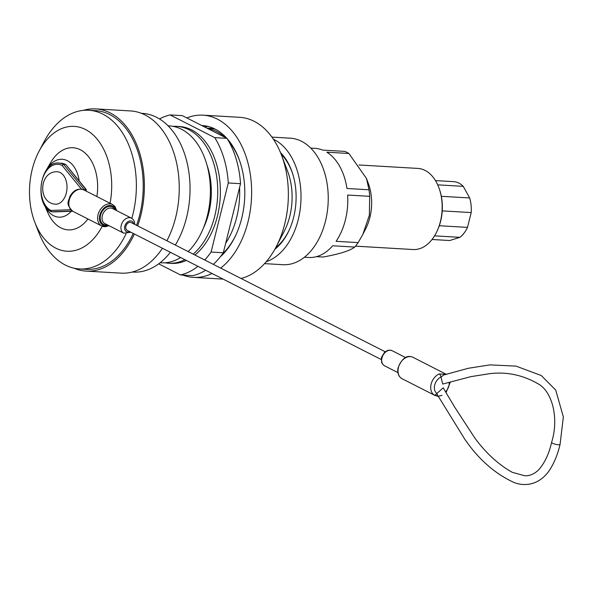 <?xml version="1.0" encoding="UTF-8"?>
<svg xmlns="http://www.w3.org/2000/svg" width="593" height="593" viewBox="0 0 593 593"><rect width="100%" height="100%" fill="white"/><g stroke="black" fill="none" stroke-linecap="round" stroke-linejoin="round"><path stroke-width="0.89" d="M193.177 254.123A68.566 44.986 -86.7 0 0 217.683 187.759A68.566 44.986 -86.7 0 0 188.885 129.704A68.566 44.986 -86.7 0 0 176.662 126.331A68.566 44.986 -86.7 0 0 172.978 126.346M165.002 262.788A68.566 44.986 -86.7 0 0 168.657 263.233A68.566 44.986 -86.7 0 0 184.897 259.682M194.934 255.02A68.566 44.986 -86.7 0 0 220.351 188.663A68.566 44.986 -86.7 0 0 191.532 129.86A68.566 44.986 -86.7 0 0 179.308 126.479L176.662 126.331M168.657 263.233L171.303 263.381A68.566 44.986 -86.7 0 0 186.343 260.416M188.166 251.573A68.566 44.986 -86.7 0 0 210.248 185.32A68.566 44.986 -86.7 0 0 181.54 129.274A68.566 44.986 -86.7 0 0 169.316 125.901L168.13 125.827M160.125 262.729L161.311 262.803A68.566 44.986 -86.7 0 0 180.635 257.518M203.421 227.994A58.818 38.589 -86.7 0 0 207.083 165.373M159.554 118.963A80.974 53.125 93.3 0 1 170.095 114.923L214.748 137.635A80.974 53.125 93.3 0 1 228.298 182.955L211.071 252.04A80.974 53.125 93.3 0 1 204.741 260.001M214.748 137.635L226.993 138.354L182.333 115.642L170.095 114.923M226.993 138.354A80.974 53.125 93.3 0 1 240.536 183.674L228.298 182.955M240.536 183.674L223.309 252.759L211.071 252.04M197.951 266.324A80.974 53.125 93.3 0 1 180.517 274.944L158.679 263.841M205.652 270.238A80.974 53.125 93.3 0 1 192.762 275.656L180.517 274.944M223.309 252.759A80.974 53.125 93.3 0 1 213.324 264.367M215.274 129.192A68.566 44.986 -86.7 0 0 207.024 128.199M224.51 137.087A68.566 44.986 -86.7 0 0 216.208 131.298A68.566 44.986 -86.7 0 0 207.216 128.296M222.494 253.93A68.566 44.986 -86.7 0 0 235.51 235.769M239.861 161.392A68.566 44.986 -86.7 0 0 229.046 141.838M225.688 243.219A68.566 44.986 -86.7 0 0 239.565 187.581M226.785 138.243A70.841 46.476 -86.7 0 0 214.985 129.037A70.841 46.476 -86.7 0 0 202.354 125.553A70.841 46.476 -86.7 0 0 201.768 125.523M220.351 256.776A70.841 46.476 -86.7 0 0 227.252 138.762M207.958 126.405A70.841 46.476 -86.7 0 0 204.667 126.998M220.67 268.103A81.241 53.296 -86.7 0 0 251.61 189.515A81.241 53.296 -86.7 0 0 217.446 119.171A81.241 53.296 -86.7 0 0 202.962 115.168A81.241 53.296 -86.7 0 0 186.862 117.94M182.829 275.078A81.241 53.296 -86.7 0 0 193.481 277.376A81.241 53.296 -86.7 0 0 212.064 273.499M241.062 278.473A81.241 53.296 -86.7 0 0 276.271 246.614A81.241 53.296 -86.7 0 0 281.608 155.373A81.241 53.296 -86.7 0 0 254.175 121.32A81.241 53.296 -86.7 0 0 239.691 117.318L202.962 115.168M276.271 246.614L284.158 231.403A53.422 35.046 -86.7 0 0 287.664 171.399L281.608 155.373M304.387 257.236L308.656 257.481A54.66 35.862 -86.7 0 0 332.666 245.776L354.718 247.066C350.107 250.72 339.559 254.041 323.052 257.028L316.469 256.643M354.718 247.066A54.66 35.862 -86.7 0 0 358.15 242.604L336.098 241.314A54.66 35.862 -86.7 0 0 347.631 195.045L369.691 196.335A54.66 35.862 -86.7 0 0 369.002 189.775L346.949 188.485A54.66 35.862 -86.7 0 0 326.817 152.186L348.877 153.476A54.66 35.862 -86.7 0 0 344.755 151.378L322.703 150.096A54.66 35.862 -86.7 0 0 315.039 148.354L310.769 148.102M348.877 153.476L366.504 178.508L369.002 189.775M369.691 196.335L369.372 215.229L362.849 234.391L358.15 242.604M280.519 152.631A55.898 36.67 93.3 0 1 292.794 174.127A55.898 36.67 93.3 0 1 289.562 229.291A55.898 36.67 93.3 0 1 274.87 249.208M266.287 261.661A63.369 41.577 -86.7 0 0 300.859 202.272A63.369 41.577 -86.7 0 0 273.44 139.259M264.545 263.626L282.883 264.7A63.369 41.577 -86.7 0 0 328.085 203.866A63.369 41.577 -86.7 0 0 290.281 138.176L271.942 137.109M362.849 234.391L365.785 228.616A40.62 26.648 -86.7 0 0 368.409 183.682L366.504 178.508M439.761 190.279L440.065 191.265A38.671 25.373 93.3 0 1 437.834 229.432L437.419 230.373A40.62 26.648 -86.7 0 0 439.761 190.279A40.62 26.648 -86.7 0 0 425.077 170.421A40.62 26.648 -86.7 0 0 417.835 168.419L358.965 164.98M355.489 246.154L413.091 249.527A40.62 26.648 -86.7 0 0 437.419 230.373M275.745 247.622A53.941 35.387 -86.7 0 0 289.777 228.816M292.942 174.624A53.941 35.387 -86.7 0 0 281.201 154.313M435.477 180.598L454.068 181.68A29.509 19.361 93.3 0 1 463.237 186.343L437.716 184.853M441.325 196.305L469.678 197.958A29.509 19.361 93.3 0 1 471.198 212.583L442.237 210.886M439.287 225.733L467.506 227.386A29.509 19.361 93.3 0 1 459.857 237.341L434.55 235.858M432.03 239.49L449.724 240.528L459.857 237.341M469.678 197.958L463.237 186.343M467.506 227.386L471.198 212.583M175.328 245.05A79.484 52.147 -86.7 0 0 186.558 217.535A79.484 52.147 -86.7 0 0 142.439 113.389L141.482 113.337M132.202 272.039L133.158 272.091A79.484 52.147 -86.7 0 0 170.354 252.284M166.892 240.758A81.241 53.296 -86.7 0 0 175.684 217.386A81.241 53.296 -86.7 0 0 130.586 110.935L95.718 108.897A81.241 53.296 -86.7 0 0 83.339 110.365M74.11 268.214A81.241 53.296 -86.7 0 0 86.237 271.105L121.098 273.143A81.241 53.296 -86.7 0 0 162.445 248.267M137.643 225.881A81.241 53.296 -86.7 0 0 140.815 215.348A81.241 53.296 -86.7 0 0 95.718 108.897M86.237 271.105A81.241 53.296 -86.7 0 0 134.359 233.983M136.553 225.333A79.484 52.147 -86.7 0 0 139.74 214.799A79.484 52.147 -86.7 0 0 95.621 110.654L88.765 110.254A79.484 52.147 -86.7 0 0 44.001 141.853L39.042 151.252A62.524 41.021 -86.7 0 0 34.876 222.434A62.524 41.021 -86.7 0 0 102.233 226.222M34.876 222.434L38.715 232.352A79.484 52.147 -86.7 0 0 79.484 268.955L86.341 269.355A79.484 52.147 -86.7 0 0 133.24 233.412M131.824 218.35A79.484 52.147 -86.7 0 0 132.884 214.399A79.484 52.147 -86.7 0 0 88.765 110.254M79.484 268.955A79.484 52.147 -86.7 0 0 126.02 233.805M110.068 203.258A62.524 41.021 -86.7 0 0 89.936 132.276A62.524 41.021 -86.7 0 0 39.042 151.252M96.874 196.55A41.139 26.989 -86.7 0 0 83.428 151.689A41.139 26.989 -86.7 0 0 50.776 162.4L46.558 169.613A28.99 19.02 -86.7 0 0 45.928 170.747M43.993 203.881A28.99 19.02 -86.7 0 0 44.49 205.082L47.833 212.731A41.139 26.989 -86.7 0 0 87.942 218.98M79.24 181.288A28.99 19.02 -86.7 0 0 65.771 160.014A28.99 19.02 -86.7 0 0 46.558 169.613M44.49 205.082A28.99 19.02 -86.7 0 0 71.271 211.286M56.928 171.748A16.241 10.659 93.3 0 1 66.305 193.044A16.241 10.659 93.3 0 1 55.03 204.162C37.411 202.458 39.227 171.384 56.928 171.748M385.102 351.723L131.172 222.59A4.351 3.158 117 0 0 126.383 225.043A4.351 3.158 117 0 0 127.228 230.358L381.151 359.484M86.37 191.205L85.837 189.375L65.741 164.491L86.326 189.627L83.064 189.619M83.88 189.256L63.51 164.305L65.467 164.417A25.025 16.419 -86.7 0 0 61.005 163.186L59.048 163.075A25.025 16.419 93.3 0 1 63.51 164.305L62.087 165.41A23.72 15.566 -86.7 0 0 42.059 180.591A23.72 15.566 -86.7 0 0 50.857 210.441L70.76 209.729M72.405 211.064L51.665 211.797L72.717 211.241M438.249 396.22L433.957 394.864A12.023 8.725 -63 0 1 431.141 384.101A12.023 8.725 -63 0 1 439.168 373.968L446.232 374.25M438.338 396.361L434.795 395.368L437.908 396.332L442.044 395.368M551.601 442.378C559.295 417.954 552.09 390.683 537.48 383.493C522.663 375.021 506.904 371.722 490.211 373.597L470.849 376.644L442.726 384.056L440.984 377.081L443.734 374.976L468.485 368.246L490.018 364.88L516.014 366.118L541.253 375.532L555.73 390.105L563.35 416.938L560.051 444.483A4.351 0.904 -166 0 1 555.611 444.305A4.351 0.904 -166 0 1 551.601 442.378C548.97 454.068 544.537 463.348 538.288 470.219C533.93 474.23 529.393 476.068 524.679 475.742L512.278 472.317C498.609 464.697 486.164 453.326 474.956 438.22L454.772 407.272L443.201 387.837L436.9 393.463L437.404 394.871L464.601 438.931C478.329 459.064 494.695 473.54 513.716 482.354C522.3 485.971 537.769 486.816 549.162 470.76C554.144 463.133 557.776 454.371 560.051 444.483M50.857 210.441L51.376 211.723C33.534 204.244 40.265 160.458 59.048 163.075M433.957 394.864A2.602 1.779 -54.7 0 0 436.9 393.463A9.421 6.834 117 0 1 434.699 385.027A9.421 6.834 117 0 1 440.984 377.081A2.602 1.342 66.5 0 0 439.168 373.968M107.222 224.777A9.747 7.072 -63 0 1 101.603 212.442A9.747 7.072 -63 0 1 114.879 209.714M116.006 210.285A10.726 7.783 117 0 0 106.103 206.572A10.726 7.783 117 0 0 99.513 219.536A10.726 7.783 117 0 0 108.349 225.347M81.456 189.145L62.087 165.41M53.629 211.916L72.709 211.234M83.769 189.886A12.023 8.725 117 0 0 70.545 196.646A12.023 8.725 117 0 0 72.872 211.323L101.662 225.955A12.023 8.725 -63 0 1 99.335 211.286A12.023 8.725 -63 0 1 112.559 204.526L83.769 189.886C78.232 187.929 73.606 190.086 69.892 196.365C69.062 201.101 64.763 203.369 72.872 211.323M108.267 225.851A12.023 8.725 -63 0 1 101.662 225.955L109.053 225.711M112.537 208.521A8.45 6.13 117 0 0 103.241 213.272A8.45 6.13 117 0 0 104.872 223.583L123.774 233.197A8.45 6.13 -63 0 1 122.143 222.886A8.45 6.13 -63 0 1 131.431 218.135L112.537 208.521M133.699 223.88A5.848 4.24 117 0 0 128.318 221.471A5.848 4.24 117 0 0 124.634 228.713A5.848 4.24 117 0 0 129.748 231.641M405.56 357.535L392.195 350.737A8.45 6.13 117 0 0 382.9 355.489A8.45 6.13 117 0 0 384.538 365.799L397.903 372.597M412.958 357.282A12.023 8.725 117 0 0 406.472 357.342A12.023 8.725 117 0 0 398.311 368.083A12.023 8.725 117 0 0 402.054 378.719C398.659 376.755 397.28 373.279 397.94 368.297C401.817 358.298 406.82 354.621 412.958 357.282L446.603 374.487M445.654 391.662A9.421 6.834 117 0 0 449.22 382.589M223.094 279.11L193.481 277.376M434.751 395.346L402.054 378.719M65.741 164.491L61.005 163.186M392.195 350.737L390.157 350.144L387.852 350.337L384.738 352.012L381.425 357.431L381.647 362.516L382.863 364.51L384.538 365.799M123.774 233.197L130.875 232.211M131.431 218.135L133.114 219.425L134.314 221.411L134.819 224.451M446.136 392.44L450.243 382.322M112.559 204.526L114.923 206.468L116.717 210.648"/></g></svg>
